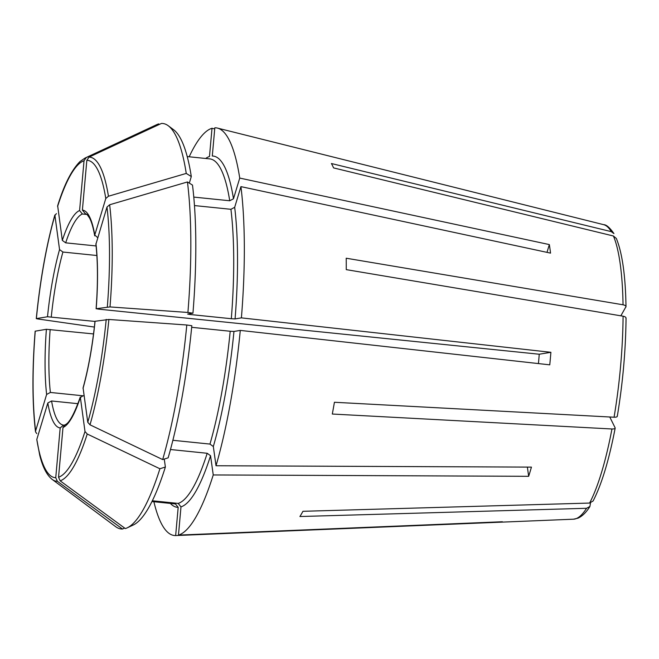 <?xml version="1.0" encoding="UTF-8"?>
<svg xmlns="http://www.w3.org/2000/svg" width="659" height="659" viewBox="0 0 659 659"><rect width="100%" height="100%" fill="white"/><g stroke="black" fill="none" stroke-linecap="round" stroke-linejoin="round"><path stroke-width="0.99" d="M94.369 327.062A689068.778 39881.98 5.1 0 1 37.514 318.923L36.369 318.602L47.506 316.757L94.978 321.427M96.865 255.511L62.91 252.035L59.549 249.58L54.862 214.966C46.377 245.008 40.183 279.564 36.27 318.635L36.369 318.602A159.486 34.787 95.8 0 1 54.812 215.699L56.402 213.582M165.376 467.017L159.898 468.763A203.812 44.458 95.8 0 1 127.129 527.875L133.184 525.05A200.352 43.708 95.8 0 0 165.376 467.017L164.264 459.059M170.467 449.52L207.19 453.277L210.55 455.723L213.244 474.95A204.9 44.697 95.8 0 1 178.465 535.1L180.986 506.87L178.202 503.418L152.32 500.774M127.129 527.875A203.812 44.458 95.8 0 1 125.317 528.567A689068.819 671290.144 -99.4 0 1 60.158 480.823L58.552 477.231L62.992 427.46L64.887 424.882M159.898 468.763A689068.827 446472.994 -163.2 0 1 87.227 434.009L84.995 431.497L80.316 396.99M62.992 427.46A109.493 23.889 -84.2 0 0 80.25 397.608L83.018 395.787L84.072 395.894M189.182 156.784A204.9 44.697 95.8 0 1 212.009 128.266L209.488 156.496A176.53 38.51 95.8 0 0 205.674 158.473M57.588 206.498A159.486 34.787 95.8 0 1 84.031 160.763L79.591 210.534L82.367 213.986A106.338 23.197 -84.2 0 0 65.686 242.841L62.325 240.387L57.654 205.732C64.08 184.833 71.543 170.088 80.052 161.488L85.085 158.028A162.897 35.537 95.8 0 1 86.247 157.567A697629.6 679630.044 -99.4 0 1 158.671 123.9L159.371 124.419M151.965 501.491L175.393 503.888L178.177 507.339L175.656 535.561A204.9 44.697 95.8 0 1 153.893 501.73M124.617 528.048L122.508 529.029A203.812 44.458 95.8 0 1 115.712 526.706L52.201 479.431C46.838 475.188 42.687 467.132 39.738 455.254L36.797 439.471L47.819 402.978L51.575 400.985L77.96 403.687M122.508 529.029A689068.819 671290.144 -99.4 0 1 57.349 481.292L55.743 477.701L60.183 427.93L63.528 425.104L64.343 425.187L63.528 425.104A106.338 23.197 -84.2 0 1 51.575 400.985M613.908 233.607L611.255 231.63L331.419 163.531A189.611 41.36 -84.2 0 1 333.586 167.905L613.422 235.996A148.094 32.307 95.8 0 1 623.043 304.787L346.214 258.221A189.611 41.36 -84.2 0 1 346.255 269.63L623.084 316.196A148.094 32.307 95.8 0 1 614.064 417.221C616.379 417.262 617.425 416.859 617.211 416.002M193.787 197.09L229.727 200.764L233.484 198.779L239.736 178.078A204.9 44.697 95.8 0 0 217.478 128.093A204.9 44.697 95.8 0 0 214.818 127.805L212.297 156.026A176.53 38.51 95.8 0 1 233.484 198.779M94.715 235.84C93.29 227.668 91.543 221.696 89.484 217.898L87.186 214.653L85.176 213.524L82.391 210.073L86.84 160.302L89.056 157.106A697629.6 679630.044 -99.4 0 1 161.471 123.439A203.812 44.458 95.8 0 1 168.276 125.762A203.812 44.458 95.8 0 1 186.25 173.424L191.299 176.538A200.352 43.708 95.8 0 0 173.638 129.757L168.276 125.762M97.73 237.701L94.764 235.024L105.786 198.532L108.447 196.234A689068.877 502874.671 -8 0 1 186.25 173.424M94.723 235.815L94.764 235.024A109.493 23.889 -84.2 0 0 82.391 210.073M36.764 433.622L35.528 431.834L35.602 430.937L46.624 394.436L50.381 392.451L82.861 395.771M35.52 431.826C32.225 403.67 32.102 370.127 35.149 331.189L46.394 329.294L93.537 333.932M616.305 238.434L613.422 235.996M620.852 315.818L626.001 306.641C625.498 275.759 622.277 253.023 616.338 238.426M625.869 307.135C626.256 306.056 625.317 305.274 623.043 304.787M190.064 313.659A173.375 37.818 95.8 0 1 189.998 314.491L187.642 314.063L192.947 313.182L187.914 312.465A203.812 44.458 95.8 0 0 187.444 181.966L192.494 185.08A200.352 43.708 95.8 0 1 192.947 313.182M194.479 205.575L230.922 209.298A173.375 37.818 95.8 0 1 231.309 318.717L189.998 314.491M546.995 252.356L549.342 244.58A158.605 34.597 95.8 0 1 550.537 253.122L240.93 186.621A204.9 44.697 95.8 0 1 241.4 317.869L235.074 318.915L231.309 318.717M240.93 186.621L234.678 207.313L230.922 209.298M95.901 244.267L106.98 207.066L109.641 204.768A689068.827 502874.638 -8 0 1 187.444 181.966M241.4 317.869L550.891 352.301L539.235 354.229L98.545 309.137L96.189 308.709L110.004 306.929A697639.032 40378.009 5.1 0 1 187.914 312.465M96.115 308.742L96.189 308.709A109.493 23.889 -84.2 0 0 95.959 243.558M95.003 321.279L108.892 319.467A697639.032 40378.009 5.1 0 1 186.794 325.002L191.827 325.719A200.352 43.708 95.8 0 1 168.152 457.824L162.674 459.57A689068.827 446472.994 -163.2 0 1 90.003 424.816L87.771 422.304L83.075 387.846C88.405 368.488 92.384 346.288 94.995 321.262M172.864 440.286L209.966 444.084L213.327 446.53L216.02 465.748L531.434 467.107A158.605 34.597 95.8 0 1 528.658 476.309L527.373 467.091M191.678 327.317L230.197 331.255A173.375 37.818 95.8 0 1 209.966 444.084M550.891 352.301A158.605 34.597 95.8 0 1 549.771 364.839L240.28 330.406A204.9 44.697 95.8 0 1 216.02 465.748M240.28 330.406L233.953 331.452L230.197 331.255M186.794 325.002A203.812 44.458 95.8 0 1 162.674 459.57M593.1 500.997C601.667 484.365 609.023 460.081 615.168 428.144L615.102 427.765C615.317 428.622 614.27 429.025 611.956 428.984L332.309 414.033A189.611 41.36 -84.2 0 0 334.418 402.27L614.064 417.221M615.102 427.765L609.764 416.99M213.244 474.95L528.658 476.309M590.497 502.941L589.896 506.474L586.568 508.287L299.919 516.524A189.611 41.36 -84.2 0 0 302.942 511.302L589.591 503.064L593.067 500.988M178.465 535.1L502.38 521.755A158.605 34.597 95.8 0 1 502.059 521.862A158.605 34.597 95.8 0 1 499.983 522.216A158.605 34.597 95.8 0 1 499.571 522.225L499.604 521.87M499.571 522.225L175.656 535.561M549.342 244.58L239.736 178.078M189.314 183.111L191.299 176.538M625.91 318.544C626.297 317.465 625.358 316.682 623.084 316.196M539.235 354.229A106.338 23.197 95.8 0 1 538.436 363.579M65.686 242.841L96.074 245.947M82.367 213.986L86.98 214.463M214.71 128.942L212.009 128.266M85.085 158.028L156.858 124.6A203.812 44.458 95.8 0 1 158.671 123.9M84.031 160.763L86.247 157.567M59.549 249.58A109.493 23.889 -84.2 0 0 47.506 316.757M62.91 252.035A106.338 23.197 -84.2 0 0 51.27 316.954M207.19 453.277A173.375 37.818 95.8 0 1 178.202 503.418M210.55 455.723A176.53 38.51 95.8 0 1 180.986 506.87M87.227 434.009A162.897 35.537 95.8 0 1 60.158 480.823M84.995 431.497A159.486 34.787 95.8 0 1 58.552 477.231M79.591 210.534A109.493 23.889 -84.2 0 0 62.325 240.387M175.393 503.888A173.375 37.818 95.8 0 1 174.528 503.847L151.941 501.532M178.177 507.339A176.53 38.51 95.8 0 1 170.376 503.418M57.349 481.292A162.897 35.537 95.8 0 1 52.201 479.431M55.743 477.701A159.486 34.787 95.8 0 1 36.797 439.471M47.819 402.978A109.493 23.889 -84.2 0 0 60.183 427.93M613.933 233.574C609.715 227.577 606.296 224.612 603.677 224.678A148.094 32.307 95.8 0 1 611.255 231.63M187.238 156.587L209.826 158.893A173.375 37.818 95.8 0 1 229.727 200.764M89.056 157.106A162.897 35.537 95.8 0 1 108.447 196.234M86.84 160.302A159.486 34.787 95.8 0 1 105.786 198.532M35.602 430.937A159.486 34.787 95.8 0 1 35.248 331.139M46.394 329.294A109.493 23.889 -84.2 0 0 46.624 394.436M50.158 329.492A106.338 23.197 -84.2 0 0 50.381 392.451M234.678 207.313A176.53 38.51 95.8 0 1 235.074 318.915M109.641 204.768A162.897 35.537 95.8 0 1 110.004 306.929M106.98 207.066A159.486 34.787 95.8 0 1 107.335 306.863M233.953 331.452A176.53 38.51 95.8 0 1 213.327 446.53M108.892 319.467A162.897 35.537 95.8 0 1 90.003 424.816M106.214 319.401A159.486 34.787 95.8 0 1 87.771 422.304M83.026 388.415A109.493 23.889 -84.2 0 0 95.069 321.246M611.956 428.984A148.094 32.307 95.8 0 1 589.591 503.064M586.568 508.287A148.094 32.307 95.8 0 1 575.48 518.855A148.094 32.307 95.8 0 1 573.544 519.193L499.983 522.216M80.307 396.965C74.146 414.322 68.997 423.613 64.862 424.857M95.893 244.258C97.886 262.356 97.952 283.848 96.107 308.75M589.912 506.507C586.321 512.298 582.35 516.178 578.017 518.155L573.544 519.193M603.677 224.678L217.478 128.093M617.285 416.348C622.788 383.176 625.712 350.415 626.05 318.083"/></g></svg>
